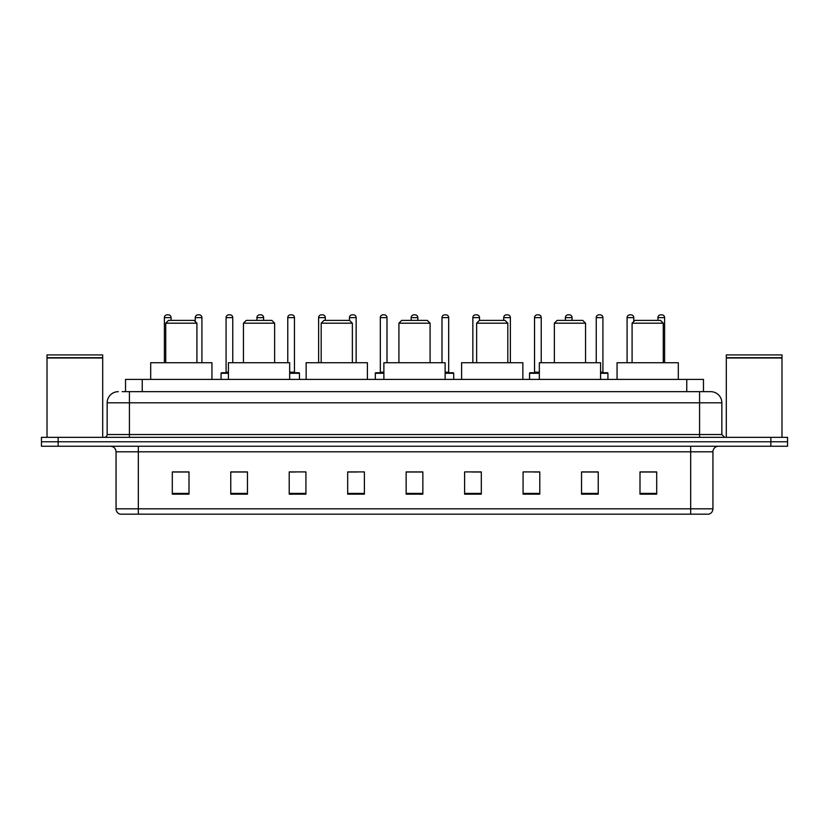 <?xml version="1.0" encoding="UTF-8"?>
<svg xmlns="http://www.w3.org/2000/svg" width="829" height="829" viewBox="0 0 829 829"><rect width="100%" height="100%" fill="white"/><g stroke="black" fill="none" stroke-linecap="round" stroke-linejoin="round"><path stroke-width="1.24" d="M125.531 391.671L125.531 379.423L703.469 379.423L703.469 391.671M122.443 391.671L706.816 391.671M122.184 391.671L129.428 391.671L129.428 402.811L107.148 402.811L107.148 434.541A2.788 2.788 0 0 1 104.371 437.329M118.288 391.671A11.14 11.14 0 0 0 107.148 402.811M721.852 402.811L699.572 402.811L699.572 391.671L710.712 391.671A11.14 11.14 0 0 1 721.852 402.811L721.852 434.541L724.629 437.329M58.154 437.329L41.45 437.329L41.45 441.784L58.154 441.784L41.45 441.784L41.45 446.24L58.154 446.24L58.154 441.784L770.846 441.784L58.154 441.784L58.154 437.329L770.846 437.329L770.846 441.784L787.55 441.784L770.846 441.784L770.846 446.24L58.154 446.24M787.55 437.329L787.55 441.784L787.55 437.329L770.846 437.329M708.65 514.167L690.671 514.167L690.671 508.819L712.94 508.819L712.94 451.805A5.565 5.565 0 0 1 718.505 446.24M708.484 514.167L120.07 514.167A5.565 5.565 0 0 1 116.06 508.819L116.06 451.805C115.728 448.427 113.874 446.572 110.495 446.24M656.703 494.177L656.703 471.908L639.998 471.908L639.998 494.177L656.703 494.177M598.237 494.177L598.237 471.908L581.533 471.908L581.533 494.177L598.237 494.177M539.783 494.177L539.783 471.908L523.078 471.908L523.078 494.177L539.783 494.177M481.317 494.177L481.317 471.908L464.613 471.908L464.613 494.177L481.317 494.177M189.002 494.177L189.002 471.908L172.297 471.908L172.297 494.177L189.002 494.177M247.467 494.177L247.467 471.908L230.763 471.908L230.763 494.177L247.467 494.177M305.922 494.177L305.922 471.908L289.217 471.908L289.217 494.177L305.922 494.177M364.387 494.177L364.387 471.908L347.683 471.908L347.683 494.177L364.387 494.177M422.852 494.177L422.852 471.908L406.148 471.908L406.148 494.177L422.852 494.177M787.55 446.24L787.55 441.784L787.55 446.24L770.846 446.24M533.71 472.022L539.783 472.022M595.398 472.022L589.999 472.022M347.683 472.022L356.988 472.022M289.217 472.022L295.29 472.022M239.001 472.022L233.602 472.022M472.012 472.022L481.317 472.022M422.852 472.022L406.148 472.022M247.467 472.022L230.763 472.022M189.002 472.022L172.297 472.022M598.237 472.022L581.533 472.022M656.703 472.022L639.998 472.022M47.015 357.983L102.692 357.983L47.015 357.983L47.015 437.329M102.692 357.983L102.692 437.329M102.423 357.703L47.294 357.703M102.692 357.434L102.692 354.926L47.015 354.926L47.015 357.434M165.727 323.186L196.908 323.186L194.121 320.398L168.505 320.398L165.727 323.186L165.727 362.719M196.908 323.186L196.908 362.719M211.944 379.423L211.944 362.719L150.691 362.719L150.691 379.423M243.457 323.186L274.637 323.186L271.85 320.398L246.234 320.398L243.457 323.186L243.457 362.719M274.637 323.186L274.637 362.719M289.663 379.423L289.663 362.719L228.421 362.719L228.421 379.423M321.186 323.186L352.366 323.186L349.579 320.398L323.963 320.398L321.186 323.186L321.186 362.719M352.366 323.186L352.366 362.719M367.392 379.423L367.392 362.719L306.15 362.719L306.15 379.423M398.915 323.186L430.085 323.186L427.308 320.398L401.692 320.398L398.915 323.186L398.915 362.719M430.085 323.186L430.085 362.719M445.121 379.423L445.121 362.719L383.879 362.719L383.879 379.423M476.634 323.186L507.814 323.186L505.037 320.398L479.421 320.398L476.634 323.186L476.634 362.719M507.814 323.186L507.814 362.719M522.85 379.423L522.85 362.719L461.608 362.719L461.608 379.423M554.363 323.186L585.543 323.186L582.766 320.398L557.15 320.398L554.363 323.186L554.363 362.719M585.543 323.186L585.543 362.719M600.579 379.423L600.579 362.719L539.337 362.719L539.337 379.423M632.092 323.186L663.273 323.186L660.495 320.398L634.879 320.398L632.092 323.186L632.092 362.719M663.273 323.186L663.273 362.719M678.309 379.423L678.309 362.719L617.056 362.719L617.056 379.423M726.308 357.983L781.985 357.983L726.308 357.983L726.308 437.329M781.985 357.983L781.985 437.329M781.706 357.703L726.577 357.703M781.985 357.434L781.985 354.926L726.308 354.926L726.308 357.434M171.075 320.398L171.075 317.621A2.788 2.788 0 0 0 168.287 314.833L167.178 314.833A2.788 2.788 0 0 0 164.391 317.621L164.391 362.719M201.913 362.719L201.913 317.621A2.788 2.788 0 0 0 199.136 314.833L198.017 314.833A2.788 2.788 0 0 0 195.24 317.621L195.24 321.517M228.421 373.299L221.074 373.299A0.56 0.56 0 0 1 221.623 372.739L228.421 372.739M226.079 317.621A2.788 2.788 0 0 1 228.866 314.833L229.975 314.833A2.788 2.788 0 0 1 232.762 317.621L226.079 317.621L226.079 372.18A0.56 0.56 0 0 1 225.529 372.739M232.762 317.621L232.762 362.719M221.074 373.299L221.074 379.423M263.612 320.398L263.612 317.621A2.788 2.788 0 0 0 260.824 314.833L259.715 314.833A2.788 2.788 0 0 0 256.928 317.621L256.928 320.398M299.466 379.423L299.466 373.299A0.56 0.56 0 0 0 298.906 372.739L289.663 372.739M294.461 317.621L287.777 317.621A2.788 2.788 0 0 1 290.554 314.833L291.673 314.833A2.788 2.788 0 0 1 294.461 317.621L294.461 372.18A0.56 0.56 0 0 0 295.01 372.739M287.777 317.621L287.777 362.719M325.3 320.398L325.3 317.621A2.788 2.788 0 0 0 322.522 314.833L321.403 314.833A2.788 2.788 0 0 0 318.616 317.621L318.616 362.719M356.149 362.719L356.149 317.621A2.788 2.788 0 0 0 353.361 314.833L352.252 314.833A2.788 2.788 0 0 0 349.465 317.621L349.465 320.398M383.879 373.299L375.299 373.299A0.56 0.56 0 0 1 375.858 372.739L383.879 372.739M380.314 317.621A2.788 2.788 0 0 1 383.102 314.833L384.21 314.833A2.788 2.788 0 0 1 386.998 317.621L380.314 317.621L380.314 372.18A0.56 0.56 0 0 1 379.755 372.739M386.998 317.621L386.998 362.719M375.299 373.299L375.299 379.423M417.837 320.398L417.837 317.621A2.788 2.788 0 0 0 415.06 314.833L413.94 314.833A2.788 2.788 0 0 0 411.163 317.621L411.163 320.398M453.701 379.423L453.701 373.299A0.56 0.56 0 0 0 453.142 372.739L445.121 372.739M448.686 317.621L442.002 317.621A2.788 2.788 0 0 1 444.79 314.833L445.898 314.833A2.788 2.788 0 0 1 448.686 317.621L448.686 372.18A0.56 0.56 0 0 0 449.245 372.739M442.002 317.621L442.002 362.719M479.535 320.398L479.535 317.621A2.788 2.788 0 0 0 476.748 314.833L475.639 314.833A2.788 2.788 0 0 0 472.851 317.621L472.851 362.719M510.384 362.719L510.384 317.621A2.788 2.788 0 0 0 507.597 314.833L506.478 314.833A2.788 2.788 0 0 0 503.7 317.621L503.7 320.398M539.337 373.299L529.534 373.299A0.56 0.56 0 0 1 530.094 372.739L539.337 372.739M534.539 317.621A2.788 2.788 0 0 1 537.327 314.833L538.446 314.833A2.788 2.788 0 0 1 541.223 317.621L534.539 317.621L534.539 372.18A0.56 0.56 0 0 1 533.99 372.739M541.223 317.621L541.223 362.719M529.534 373.299L529.534 379.423M572.072 320.398L572.072 317.621A2.788 2.788 0 0 0 569.285 314.833L568.176 314.833A2.788 2.788 0 0 0 565.388 317.621L565.388 320.398M607.926 379.423L607.926 373.299A0.56 0.56 0 0 0 607.377 372.739L600.579 372.739M602.921 317.621L596.238 317.621A2.788 2.788 0 0 1 599.025 314.833L600.134 314.833A2.788 2.788 0 0 1 602.921 317.621L602.921 372.18A0.56 0.56 0 0 0 603.471 372.739M596.238 317.621L596.238 362.719M633.76 321.517L633.76 317.621A2.788 2.788 0 0 0 630.983 314.833L629.864 314.833A2.788 2.788 0 0 0 627.087 317.621L627.087 362.719M664.609 362.719L664.609 317.621A2.788 2.788 0 0 0 661.822 314.833L660.713 314.833A2.788 2.788 0 0 0 657.925 317.621L657.925 320.398M142.236 391.671L142.236 379.423M686.764 391.671L686.764 379.423M129.428 437.329L129.428 434.541L721.852 434.541M107.148 434.541L129.428 434.541L129.428 402.811L699.572 402.811L699.572 437.329M690.671 446.24L690.671 451.805L116.06 451.805M712.94 451.805L690.671 451.805L690.671 508.819L138.329 508.819L138.329 514.167M116.06 508.819L138.329 508.819L138.329 446.24M422.852 493.4L406.148 493.4M364.387 493.4L347.683 493.4M305.922 493.4L289.217 493.4M247.467 493.4L230.763 493.4M189.002 493.4L172.297 493.4M481.317 493.4L464.613 493.4M539.783 493.4L523.078 493.4M598.237 493.4L581.533 493.4M656.703 493.4L639.998 493.4M171.075 317.621L164.391 317.621M201.913 317.621L195.24 317.621M226.079 372.18L228.421 372.18M263.612 317.621L256.928 317.621M299.466 373.299L289.663 373.299M289.663 372.18L294.461 372.18M325.3 317.621L318.616 317.621M356.149 317.621L349.465 317.621M380.314 372.18L383.879 372.18M417.837 317.621L411.163 317.621M453.701 373.299L445.121 373.299M445.121 372.18L448.686 372.18M479.535 317.621L472.851 317.621M510.384 317.621L503.7 317.621M534.539 372.18L539.337 372.18M572.072 317.621L565.388 317.621M607.926 373.299L600.579 373.299M600.579 372.18L602.921 372.18M633.76 317.621L627.087 317.621M664.609 317.621L657.925 317.621M708.93 514.167C711.448 513.275 712.785 511.493 712.94 508.819"/></g></svg>
